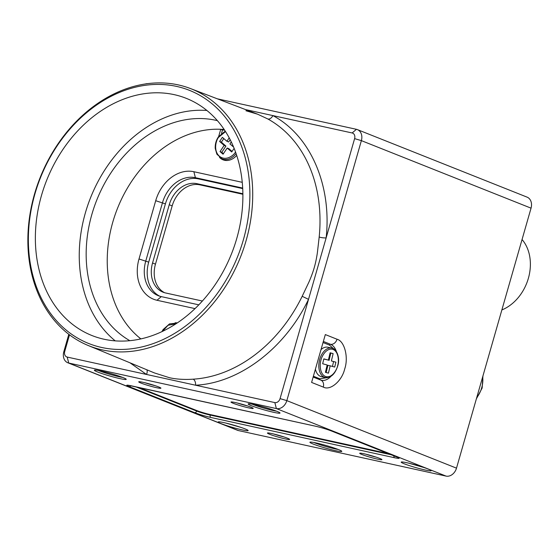 <?xml version="1.0" encoding="UTF-8"?>
<svg xmlns="http://www.w3.org/2000/svg" width="559" height="559" viewBox="0 0 559 559"><rect width="100%" height="100%" fill="white"/><g stroke="black" fill="none" stroke-linecap="round" stroke-linejoin="round"><path stroke-width="0.84" d="M101.696 347.481A136.235 106.175 -68.3 0 0 243.375 239.797A136.235 106.175 -68.3 0 0 176.56 86.4A136.235 106.175 -68.3 0 0 34.875 194.085A136.235 106.175 -68.3 0 0 101.696 347.481M178.286 84.905A138.283 107.768 111.7 0 1 190.339 88.504A138.283 107.768 111.7 0 1 243.717 248.287A138.283 107.768 111.7 0 1 102.304 349.906A138.283 107.768 111.7 0 1 88.077 345.448A138.283 107.768 111.7 0 1 37.355 185.113A138.283 107.768 111.7 0 1 178.286 84.905M217.402 120.653A119.109 92.829 -68.3 0 0 215.732 120.269A119.109 92.829 -68.3 0 0 96.358 201.1A119.109 92.829 -68.3 0 0 129.835 340.683M236.702 155.402A15.575 12.137 111.7 0 1 224.522 160.272A15.575 12.137 111.7 0 1 223.041 159.818A15.575 12.137 111.7 0 1 219.491 157.372M236.094 153.606A15.072 11.746 111.7 0 1 223.488 159.322A15.072 11.746 111.7 0 1 222.056 158.889L224.984 160.049A15.072 11.746 -68.3 0 0 226.416 160.489A15.072 11.746 -68.3 0 0 226.451 160.496M174.191 94.646A127.627 99.467 -68.3 0 0 43.895 187.789A127.627 99.467 -68.3 0 0 91.935 335.526A127.627 99.467 -68.3 0 0 104.058 339.236A127.627 99.467 -68.3 0 0 234.361 246.1A127.627 99.467 -68.3 0 0 186.315 98.363A127.627 99.467 -68.3 0 0 174.191 94.646M206.907 110.479A127.627 99.467 -68.3 0 0 90.593 197.627A127.627 99.467 -68.3 0 0 115.224 340.864M364.091 453.789A11.557 0.922 -164 0 0 359.765 453.216A11.557 0.922 -164 0 0 365.376 455.753A11.557 0.922 -164 0 0 377.549 459.142A11.557 0.922 -164 0 0 381.916 459.568A11.557 0.922 -164 0 0 375.466 456.92A11.557 0.922 -164 0 0 364.091 453.789M366.005 454.229A10.048 0.804 -164 0 0 376.088 457.122M316.198 442.973A16.581 1.321 -164 0 0 309.993 442.155A16.581 1.321 -164 0 0 318.043 445.789A16.581 1.321 -164 0 0 335.505 450.659A16.581 1.321 -164 0 0 341.766 451.267A16.581 1.321 -164 0 0 332.521 447.466A16.581 1.321 -164 0 0 316.198 442.973M313.906 442.504A15.072 1.202 -164 0 0 335.037 448.863A15.072 1.202 -164 0 0 338.258 449.485M271.814 433.553A11.557 0.922 -164 0 0 267.488 432.987A11.557 0.922 -164 0 0 273.099 435.517A11.557 0.922 -164 0 0 285.265 438.913A11.557 0.922 -164 0 0 289.632 439.339A11.557 0.922 -164 0 0 283.189 436.684A11.557 0.922 -164 0 0 271.814 433.553M273.728 434.001A10.048 0.804 -164 0 0 283.804 436.886M254.436 404.646A16.581 1.321 -164 0 0 248.231 403.836A16.581 1.321 -164 0 0 256.281 407.462A16.581 1.321 -164 0 0 273.742 412.332A16.581 1.321 -164 0 0 280.003 412.947A16.581 1.321 -164 0 0 270.759 409.146A16.581 1.321 -164 0 0 254.436 404.646M252.144 404.178A15.072 1.202 -164 0 0 273.281 410.537A15.072 1.202 -164 0 0 276.495 411.165M235.374 402.564A11.557 0.922 -164 0 0 231.049 401.991A11.557 0.922 -164 0 0 236.667 404.527A11.557 0.922 -164 0 0 248.832 407.916A11.557 0.922 -164 0 0 253.199 408.343A11.557 0.922 -164 0 0 246.75 405.694A11.557 0.922 -164 0 0 235.374 402.564M237.289 403.004A10.048 0.804 -164 0 0 247.371 405.897M143.097 382.328A11.557 0.922 -164 0 0 138.772 381.762A11.557 0.922 -164 0 0 144.383 384.292A11.557 0.922 -164 0 0 156.555 387.687A11.557 0.922 -164 0 0 160.915 388.114A11.557 0.922 -164 0 0 154.473 385.458A11.557 0.922 -164 0 0 143.097 382.328M145.012 382.775A10.048 0.804 -164 0 0 155.088 385.661M100.634 370.924A16.581 1.321 -164 0 0 94.429 370.114A16.581 1.321 -164 0 0 102.486 373.74A16.581 1.321 -164 0 0 119.94 378.611A16.581 1.321 -164 0 0 126.208 379.226A16.581 1.321 -164 0 0 116.957 375.424A16.581 1.321 -164 0 0 100.634 370.924M98.349 370.456A15.072 1.202 -164 0 0 119.479 376.815A15.072 1.202 -164 0 0 122.7 377.444M224.103 422.674A15.575 1.237 -164 0 0 218.199 421.989A15.575 1.237 -164 0 0 226.367 425.497A15.575 1.237 -164 0 0 242.236 429.892A15.575 1.237 -164 0 0 248.14 430.577A15.575 1.237 -164 0 0 239.972 427.076A15.575 1.237 -164 0 0 224.103 422.674M407.12 462.803A15.575 1.237 -164 0 0 401.215 462.118A15.575 1.237 -164 0 0 409.384 465.626A15.575 1.237 -164 0 0 425.259 470.021A15.575 1.237 -164 0 0 431.164 470.706A15.575 1.237 -164 0 0 422.995 467.198A15.575 1.237 -164 0 0 407.12 462.803M501.863 309.945A42.204 32.897 -68.3 0 0 528.367 278.333A42.204 32.897 -68.3 0 0 522.057 239.525M315.402 369.171A15.072 9.37 102.4 0 0 320.524 376.396A15.072 9.37 102.4 0 0 321.439 376.675L325.282 377.521A15.072 9.37 -77.6 0 1 324.367 377.241A15.072 9.37 -77.6 0 1 319.469 360.317A15.072 9.37 -77.6 0 1 331.739 348.075L327.895 347.23A15.072 9.37 102.4 0 0 321.013 349.599M154.445 372.937L169.398 377.688C176.546 379.379 185.7 379.729 193.148 379.177A5.024 2.956 -93.5 0 1 195.559 385.214L274.832 402.592L276.377 408.573L446.047 476.093L238.413 430.57L68.743 363.05A10.048 7.833 111.7 0 1 67.793 362.756A10.048 7.833 111.7 0 1 63.817 351.73L64.739 351.408L69.498 334.82M193.148 379.177A139.275 108.544 -68.3 0 0 302.181 296.305L308.882 282.169C311.146 277.04 312.942 272.177 314.256 267.593C315.576 262.982 316.632 257.909 317.421 252.375L319.189 236.988A139.275 108.544 -68.3 0 0 267.768 118.941L257.615 114.197L245.946 110.752M145.396 83.955A10.048 7.833 111.7 0 1 147.618 83.647M217.339 98.817L356.453 129.318A10.048 7.833 111.7 0 1 357.404 129.611A10.048 7.833 111.7 0 1 361.38 140.63L531.05 208.158A10.048 7.833 -68.3 0 0 527.074 197.131L357.404 129.611M68.813 334.303L63.817 351.73M67.793 362.756L237.463 430.276A10.048 7.833 -68.3 0 0 238.413 430.57M129.988 362.805L146.479 374.446L67.199 357.068A5.024 3.913 111.7 0 1 64.739 351.408M67.199 357.068L68.743 363.05L276.377 408.573A10.048 7.833 111.7 0 0 286.83 400.628L361.38 140.63L354.609 138.625L326.142 237.896C331.941 185.134 310.336 135.481 272.869 115.587L352.142 132.965A5.024 3.913 111.7 0 1 354.609 138.625M146.828 369.779A5.024 3.13 -61.2 0 1 146.479 374.446L195.559 385.214C239.308 383.118 285.16 348.285 308.519 299.351L280.059 398.623A5.024 3.913 111.7 0 1 274.832 402.592M446.047 476.093A10.048 7.833 -68.3 0 0 456.5 468.156L286.83 400.628L280.059 398.623M245.583 109.606L272.869 115.587A5.024 3.13 -61.2 0 1 267.768 118.941M531.05 208.158L456.5 468.156M325.324 334.575L311.601 382.433L323.305 387.087C330.187 391.021 341.954 381.042 344.7 368.947C348.746 357.369 344.526 341.025 337.021 339.236L325.324 334.575M388.274 453.601L210.366 414.596A10.048 0.804 16 0 1 196.824 410.579L138.653 387.429M302.181 296.305L308.519 299.351L326.142 237.896A5.024 1.083 5.7 0 1 319.189 236.988M417.72 465.563L414.079 464.536M333.136 353.609L331.375 360.939L335.896 362.176L334.722 367.06L330.201 365.824L328.433 373.146L325.422 372.322L327.183 364.992L322.662 363.755L323.836 358.871L328.357 360.108L330.117 352.785L333.136 353.609L330.089 352.904M335.896 362.176L331.375 360.939M329.062 360.429L330.83 353.106M323.808 358.99L328.357 360.108M326.156 372.525L327.888 365.313L330.201 365.824M332.444 366.438L333.583 361.673M230.182 139.694L228.666 141.972L226.912 141.273L229.204 137.828M223.782 138.562L221.385 142.161L225.913 146.095L221.797 152.286L223.411 153.69M234.123 148.345L231.719 151.957L227.185 148.023L228.938 148.722L232.069 151.433M242.886 194.266L199.877 184.84A26.629 20.753 -68.3 0 0 172.179 205.887L155.472 264.148A26.629 20.753 -68.3 0 0 164.57 292.706M221.797 152.286L220.036 151.587L224.159 145.396L219.624 141.462L221.385 142.161M227.185 148.023L223.062 154.207L220.036 151.587M231.272 141.888L229.931 143.901L233.613 147.094M219.624 141.462L222.377 137.339L226.912 141.273M225.913 146.095L224.159 145.396M242.879 193.742L196.95 183.673A26.629 20.753 -68.3 0 0 169.251 204.727L152.551 262.982A26.629 20.753 -68.3 0 0 163.081 292.196A26.629 20.753 -68.3 0 0 165.611 292.972L202.365 301.028M242.711 188.593L198.326 178.859A31.653 24.673 -68.3 0 0 165.408 203.881L148.701 262.143A31.653 24.673 -68.3 0 0 159.783 296.221M242.683 188.062L195.405 177.692A31.653 24.673 -68.3 0 0 162.48 202.714L145.78 260.976A31.653 24.673 -68.3 0 0 158.295 295.697A31.653 24.673 -68.3 0 0 161.306 296.619L198.808 304.844M175.079 322.802A15.575 12.137 111.7 0 1 177.301 322.906M222.14 158.924A15.575 12.137 -68.3 0 0 223.935 160.126M195.021 308.61L156.995 300.267A36.677 28.586 111.7 0 1 139.009 258.971L155.709 200.709A36.677 28.586 111.7 0 1 193.861 171.718L242.25 182.325M221.518 133.377L222.489 129.995A115.566 90.069 111.7 0 1 224.592 130.128M218.674 136.48L220.735 129.297L222.489 129.995M140.889 338.901A115.566 90.069 111.7 0 1 116.712 210.38A115.566 90.069 111.7 0 1 220.735 129.297M224.054 129.318A118.354 92.242 -68.3 0 0 220.98 129.402M139.072 337.433A118.354 92.242 -68.3 0 0 140.616 338.957M176.546 323.025A15.072 11.746 111.7 0 1 176.972 323.13L169.524 323.892L163.109 329.565L161.914 331.641M476.673 397.798A23.806 18.552 -68.3 0 0 481.718 387.757A23.806 18.552 -68.3 0 0 482.683 376.829M325.282 377.521C330.998 378.066 335.211 374.013 337.922 365.348C340.473 356.656 335.659 347.943 331.739 348.075A15.072 9.37 -77.6 0 1 332.654 348.355M129.066 386.569L194.595 412.654C199.416 414.464 204.832 416.071 210.841 417.468L394.633 457.765C399.755 458.806 400.489 458.548 396.841 456.996L331.312 430.919C326.491 429.102 321.076 427.495 315.066 426.098L131.274 385.801C126.152 384.76 125.419 385.018 129.066 386.569A2.012 1.565 111.7 0 0 130.813 385.717M210.841 417.468A2.012 1.251 -77.6 0 1 210.226 415.078A10.048 0.804 16 0 1 196.684 411.061A2.012 1.565 111.7 0 1 194.595 412.654M196.824 410.579L196.684 411.061L135.648 386.772M330.956 430.772A2.012 1.565 -68.3 0 0 331.124 430.856A2.012 1.565 -68.3 0 0 331.312 430.919M396.471 456.85A2.012 1.565 -68.3 0 0 396.652 456.934A2.012 1.565 -68.3 0 0 396.841 456.996M393.92 455.851A2.012 1.251 102.4 0 0 394.633 457.765M391.139 454.746L210.226 415.078L210.366 414.596M356.453 129.318L352.142 132.965M323.305 387.087A6.38 4.975 -68.3 0 0 320.775 380.085L313.145 377.046M323.354 341.451L330.523 344.302A6.38 4.975 -68.3 0 0 337.021 339.236M323.039 342.534L329.496 345.106A1.006 0.783 -68.3 0 1 330.523 344.302A18.594 11.557 -77.6 0 1 336.357 351.471M330.9 376.368A18.594 11.557 -77.6 0 1 321.187 380.218L320.775 380.085M313.375 376.235L319.832 378.806A1.006 0.783 -68.3 0 0 320.048 379.799M329.496 345.106L333.632 348.816M327.308 377.639L319.832 378.806M240.985 427.411L225.941 423.1M424.008 467.541L408.964 463.222M320.838 360.646C321.46 356.558 326.274 347.761 332.57 349.291C338.768 351.192 339.02 361.373 337.72 365.286C337.098 369.373 332.284 378.17 325.988 376.64C319.79 374.74 319.538 364.559 320.838 360.646M152.551 262.982L155.472 264.148M196.95 183.673L199.877 184.84M169.251 204.727L172.179 205.887M162.473 331.375L168.077 325.261L175.931 323.815M235.521 151.978L235.514 151.992C233.599 155.668 225.724 161.474 219.352 156.199C213.189 150.602 215.991 140.386 218.583 137.304L225.543 131.589M198.326 178.859L195.405 177.692L193.861 171.718M165.408 203.881L155.709 200.709M148.701 262.143L139.009 258.971M156.995 300.267L161.306 296.619M476.352 398.902L482.158 388.009L482.927 375.99M190.339 88.504L257.615 114.197M88.077 345.448L154.487 372.951M127.913 385.193L315.185 426.133C321.118 427.516 326.435 429.088 331.124 430.856L398.225 457.59M225.899 423.086L241.027 427.425M408.922 463.215L424.05 467.555M225.228 131.092L218.331 136.983C216.047 140.484 215.012 144.292 215.229 148.421L216.871 154.172L222.056 158.889"/></g></svg>
